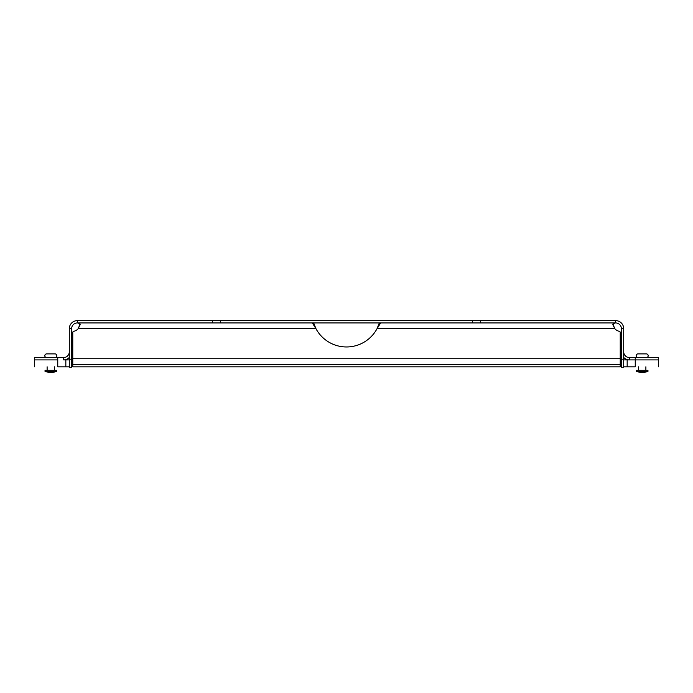 <?xml version="1.0" encoding="UTF-8"?>
<svg xmlns="http://www.w3.org/2000/svg" width="693" height="693" viewBox="0 0 693 693"><rect width="100%" height="100%" fill="white"/><g stroke="black" fill="none" stroke-linecap="round" stroke-linejoin="round"><path stroke-width="1.04" d="M620.235 364.518L620.235 366.822L72.765 366.822L72.765 364.518L620.235 364.518L620.235 358.74L72.765 358.74L72.765 364.518M612.915 324.012L614.821 328.707A8.082 8.082 0 0 0 619.308 331.323A1.152 1.152 0 0 1 620.235 332.458L620.235 358.74M379.348 322.938L377.027 328.707A34.65 34.65 0 0 1 315.973 328.707L78.179 328.707A8.082 8.082 0 0 1 73.692 331.323A1.152 1.152 0 0 0 72.765 332.458L72.765 358.74M69.3 359.892L63.522 359.892A8.082 8.082 0 0 0 69.3 357.467M69.3 366.822L57.753 366.822L57.753 359.892L34.65 359.892L57.753 359.892L57.753 357.588L63.522 357.588A5.778 5.778 0 0 0 69.3 351.81M57.753 357.588L34.65 357.588L34.65 366.822M69.3 367.29L71.613 367.29L69.3 367.29L69.3 328.707A8.082 8.082 0 0 1 77.382 320.625L615.618 320.625A8.082 8.082 0 0 1 623.7 328.707L623.7 367.29L621.387 367.29L621.387 359.199L623.7 359.199M71.613 367.29L71.613 328.707L69.3 328.707M80.085 324.012L78.179 328.707L80.163 324.627L78.179 322.938M312.335 322.938L315.973 328.707L313.652 322.938M380.665 322.938L377.027 328.707L614.821 328.707L612.837 324.627L614.821 322.938M621.387 359.199L621.387 328.707A5.778 5.778 0 0 0 615.618 322.938L77.382 322.938A5.778 5.778 0 0 0 71.613 328.707M623.7 357.467A8.082 8.082 0 0 0 629.478 359.892L629.478 357.588A5.778 5.778 0 0 1 623.7 351.81M629.478 357.588L635.247 357.588L635.247 359.892L623.7 359.892M629.478 359.892L658.35 359.892L635.247 359.892L635.247 366.822C665.046 366.822 665.046 366.822 635.247 366.822L623.7 366.822M658.35 366.822L658.35 357.588L635.247 357.588M57.753 366.822C27.954 366.822 27.954 366.822 57.753 366.822M54.981 357.588A1.845 1.845 0 0 0 56.826 355.734A1.845 1.845 0 0 0 54.981 353.889L46.665 353.889A1.845 1.845 0 0 0 44.811 355.734A1.845 1.845 0 0 0 46.665 357.588M47.124 366.822L47.124 370.287M54.513 366.822L54.513 370.287M45.045 371.448L56.592 371.448L56.592 370.287L45.045 370.287L45.045 371.448L48.796 372.375M56.592 371.448L53.127 372.375L48.51 372.375M646.335 357.588A1.845 1.845 0 0 0 648.189 355.734A1.845 1.845 0 0 0 646.335 353.889L638.019 353.889L646.335 353.889M638.019 357.588A1.845 1.845 0 0 1 636.174 355.734A1.845 1.845 0 0 1 638.019 353.889M638.487 366.822L638.487 370.287M645.876 366.822L645.876 370.287M636.408 371.448L647.955 371.448L647.955 370.287L636.408 370.287L636.408 371.448L640.15 372.375M647.955 371.448L644.49 372.375L639.873 372.375M63.522 359.892L63.522 357.588M71.613 359.199L69.3 359.199M77.382 322.938L77.382 320.625M212.301 322.938L212.301 320.625M220.686 322.938L220.686 320.625M472.314 322.938L472.314 320.625M480.699 322.938L480.699 320.625M615.618 322.938L615.618 320.625M621.387 328.707L623.7 328.707M65.835 359.892L65.835 366.822M627.165 359.892L627.165 366.822"/></g></svg>
